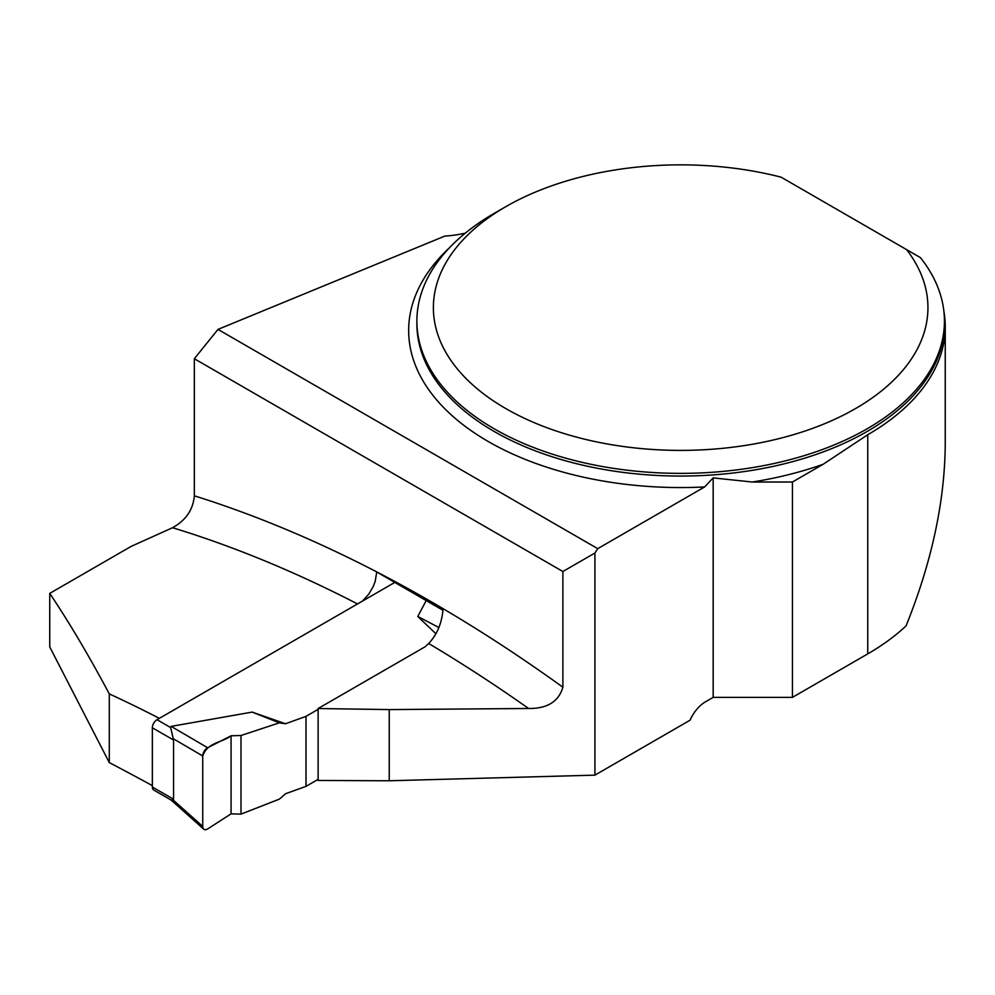 <?xml version="1.0" encoding="UTF-8"?>
<svg xmlns="http://www.w3.org/2000/svg" width="995" height="995" viewBox="0 0 995 995"><rect width="100%" height="100%" fill="white"/><g stroke="black" fill="none" stroke-linecap="round" stroke-linejoin="round"><path stroke-width="1.49" d="M318.126 708.527L389.232 709.584L528.581 708.49A1478.321 853.511 -120 0 0 428.658 643.479L425.176 646.725L318.126 708.527L318.126 780.453L389.232 780.776L594.91 775.142L690.07 720.206A26.38 15.223 120 0 1 705.53 701.786L713.166 697.371L792.443 697.371L867.752 653.889A264.595 152.757 0 0 0 906.072 625.867C931.867 561.802 944.927 500.933 945.25 443.248L945.25 326.708A264.595 152.757 0 0 0 943.845 311M792.443 697.371L792.443 482.015L823.139 464.279L867.752 434.728A264.595 152.757 0 0 0 945.25 326.708M49.75 593.381C69.364 622.696 89.214 656.19 109.288 693.888L109.288 762.593L49.75 646.949L49.75 593.381L131.091 546.417L172.545 527.723C185.841 520.373 193.105 509.738 194.336 495.808A1504.701 868.747 60 0 1 562.884 687.209C558.73 701.587 547.3 708.676 528.581 708.49M109.288 762.593A3206.81 1851.459 60 0 1 152.347 785.627M713.166 697.371L713.166 477.898L752.282 482.015L792.443 482.015M562.884 687.209L562.884 571.516L594.91 553.033L597.734 548.655L704.634 486.941L713.166 477.898M594.91 553.033L594.91 775.142M465.299 233.166A82.423 47.586 180 0 1 444.765 236.113L217.98 329.395L194.336 358.735L194.336 495.808M906.632 249.645L920.412 257.606A263.762 152.285 180 0 1 944.429 321.087A263.762 152.285 180 0 1 680.655 473.371A263.762 152.285 180 0 1 416.893 321.087A263.762 152.285 180 0 1 494.142 213.403L505.808 206.674A247.282 142.77 0 0 0 485.771 395.5A247.282 142.77 0 0 0 807.928 430.039A247.282 142.77 0 0 0 906.632 249.645L781.087 177.16A247.282 142.77 0 0 0 505.808 206.674M428.658 643.479C436.817 634.947 441.581 623.877 442.962 610.271L376.744 571.976L375.19 581.416L373.262 586.465L368.822 594.115L362.566 601.017M562.884 571.516L194.336 358.735M217.98 329.395L597.734 548.655M109.288 693.888A1478.321 853.511 60 0 1 159.349 718.353M389.232 780.776L389.232 709.584M394.804 582.411L157.011 719.696A6.592 3.806 120 0 0 152.347 727.78L152.347 786.995A6.592 3.806 120 0 0 153.715 790.018L171.264 800.154M318.126 779.359L306.012 786.361L285.515 793.749L279.384 799.109L240.989 814.134L240.989 735.504L279.384 722.843L285.515 723.763L252.145 712.097L171.177 726.387L170.63 727.556L173.578 740.031L173.578 799.259L171.19 800.104M306.012 786.361L306.012 716.363L285.515 723.763M306.012 716.363L318.126 709.373M426.183 600.582L417.776 616.465L435.922 633.765M417.776 616.465L438.894 627.522M172.956 799.831L202.731 826.41A6.592 3.806 -60 0 0 203.726 829.158A6.592 3.806 -60 0 0 207.656 828.934L231.064 813.848L240.989 814.134M252.145 712.097L279.384 722.843M231.064 813.848L231.064 735.79L207.656 747.742L171.177 726.387M231.064 735.79C222.121 742.792 207.408 742.208 202.731 755.964L202.731 826.41C203.067 829.606 204.709 830.439 207.656 828.934L231.064 813.848L231.064 735.79L240.989 735.504M202.731 826.41L202.731 755.964L172.956 738.526M207.656 747.742A6.592 3.806 120 0 0 202.731 755.964M867.752 653.889L867.752 434.728M416.893 321.087L416.893 323.773A263.762 152.285 0 0 0 680.655 476.058A263.762 152.285 0 0 0 944.429 323.773L944.429 321.087M823.139 464.279A272.008 157.048 180 0 1 752.282 482.015M704.634 486.941A272.008 157.048 180 0 1 449.019 412.825A272.008 157.048 180 0 1 449.553 247.68M357.516 603.94A1478.321 853.511 -120 0 0 172.545 527.723M157.011 719.696L170.63 727.556M152.347 786.995L173.578 799.259M152.347 727.78L173.578 740.031M203.726 829.158L171.003 799.955"/></g></svg>
